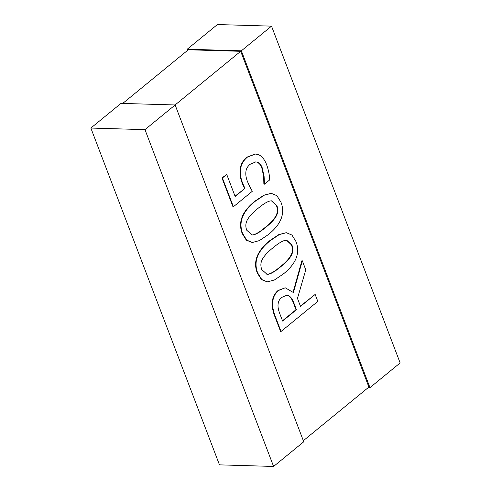 <?xml version="1.0" encoding="UTF-8"?>
<svg xmlns="http://www.w3.org/2000/svg" width="491" height="491" viewBox="0 0 491 491"><rect width="100%" height="100%" fill="white"/><g stroke="black" fill="none" stroke-linecap="round" stroke-linejoin="round"><path stroke-width="0.74" d="M258.014 154.536C261.494 155.69 264.336 158.998 266.545 164.467C268.485 169.818 269.534 174.962 269.7 179.902L264.483 184.174L264.097 176.398L262.231 167.824C261.126 164.823 259.414 162.914 257.106 162.085L255.817 161.901L250.091 164.307C247.581 166.4 246.187 168.843 245.923 171.623C245.531 174.661 246.052 177.988 247.501 181.602C249.232 185.727 250.852 188.943 252.356 191.245L233.397 206.754L222.405 177.969L226.732 174.434L235.14 196.455L244.948 188.434L242.916 183.843C240.842 178.92 240.062 174.244 240.572 169.806C240.872 164.933 243.149 160.71 247.396 157.145L255.363 154.057L258.014 154.536M264.287 183.659L263.851 183.646L264.483 184.174M263.851 183.646L263.661 176.386L264.097 176.398M263.661 176.386L261.795 167.812C260.69 164.81 258.978 162.902 256.67 162.073L257.106 162.085M256.67 162.073L255.602 161.901M222.405 177.969L221.969 177.957L232.961 206.742L233.397 206.754M221.969 177.957L226.732 174.434M235.029 196.173L244.948 188.434M244.512 188.421L242.48 183.83C240.406 178.908 239.626 174.231 240.136 169.794C240.437 164.915 242.714 160.698 246.955 157.132L255.142 154.051M266.871 274.365L268.196 274.217C271.284 273.419 275.248 270.977 280.103 266.877C285.087 262.986 288.555 259.371 290.512 256.02C292.624 252.638 292.943 248.937 291.47 244.911L286.462 240.191M285.081 240.357L286.683 240.191L291.906 244.929C293.379 248.949 293.059 252.65 290.948 256.032C288.99 259.383 285.523 262.998 280.539 266.889C275.69 270.989 271.719 273.438 268.632 274.23L267.092 274.371L261.771 269.577C260.334 265.748 260.623 262.145 262.648 258.763C264.606 255.394 268.111 251.687 273.156 247.654C278.182 243.468 282.153 241.038 285.081 240.357M295.993 241.584C300.418 252.902 296.177 263.716 283.264 274.033L274.401 279.987L267.362 281.852L261.771 279.52L257.683 272.916C253.338 261.599 257.585 250.797 270.431 240.516L279.281 234.581L286.339 232.722L291.924 235.029L295.993 241.584M267.141 281.84L261.335 279.508L257.247 272.904C252.902 261.586 257.149 250.784 269.989 240.498L278.845 234.569L286.118 232.716M282.491 320.77L295.993 309.729L293.655 303.604C292.243 299.424 290.402 296.785 288.131 295.686L288.567 295.699C290.838 296.797 292.679 299.436 294.097 303.616L296.429 309.741L282.601 321.053L279.956 314.123C278.495 310.441 277.851 307.323 278.023 304.764C278.262 301.634 279.471 299.197 281.644 297.454L286.713 295.269L288.567 295.699M288.131 295.686L286.499 295.269M295.993 309.729L296.429 309.741M305.77 269.854L297.466 298.405L300.517 306.396L315.154 294.428L317.818 301.4L281.03 331.486L275.868 317.965C273.536 312.509 272.48 307.532 272.708 303.033C272.836 297.908 274.757 293.728 278.483 290.5L285.216 287.787L293.428 292.556L302.315 260.801L305.77 269.854M300.406 306.114L315.154 294.428M285.216 287.787L278.047 290.488C274.322 293.716 272.401 297.896 272.272 303.021C272.045 307.519 273.1 312.497 275.426 317.953L280.594 331.474L281.03 331.486M293.102 292.163L301.873 260.782L302.315 260.801M251.84 234.993L253.16 234.851C256.247 234.054 260.218 231.611 265.066 227.511C270.05 223.62 273.524 219.999 275.476 216.654C277.587 213.272 277.912 209.571 276.439 205.545L271.431 200.825M270.044 200.991L271.646 200.825L276.875 205.557C278.348 209.583 278.029 213.284 275.911 216.666C273.96 220.017 270.486 223.632 265.508 227.523C260.653 231.623 256.683 234.066 253.601 234.864L252.055 235.005L246.734 230.211C245.297 226.382 245.592 222.779 247.611 219.391C249.575 216.022 253.074 212.321 258.125 208.288C263.145 204.103 267.122 201.672 270.044 200.991M280.962 202.218C285.381 213.53 281.14 224.35 268.233 234.667L259.365 240.621L252.325 242.48L246.74 240.154L242.652 233.55C238.301 222.233 242.548 211.431 255.394 201.144L264.244 195.209L271.308 193.356L276.887 195.663L280.962 202.218M252.11 242.474L246.304 240.142L242.216 233.538C237.865 222.214 242.112 211.418 254.958 201.132L263.808 195.197L271.087 193.35M303.34 440.691L368.901 387.068L240.688 51.309L175.084 104.97M368.287 387.565L369.975 387.62L400.14 362.941L271.523 26.14L241.357 50.812L369.975 387.62M241.357 50.812L187.243 49.223L187.66 50.309M240.688 51.309L188.317 49.775L122.713 103.435M187.243 49.223L217.409 24.55L271.523 26.14M121.025 103.38L175.14 104.97L303.757 441.777L273.591 466.45L219.477 464.86L90.86 128.059L121.025 103.38M175.14 104.97L144.974 129.642L90.86 128.059M144.974 129.642L273.591 466.45M261.795 167.812L262.231 167.824M242.48 183.83L242.916 183.843M240.136 169.794L240.572 169.806M246.955 157.132L247.396 157.145M291.47 244.911L291.906 244.929M290.512 256.02L290.948 256.032M280.103 266.877L280.539 266.889M268.196 274.217L268.632 274.23M257.247 272.904L257.683 272.916M269.989 240.498L270.431 240.516M293.655 303.604L294.097 303.616M275.426 317.953L275.868 317.965M272.272 303.021L272.708 303.033M278.047 290.488L278.483 290.5M276.439 205.545L276.875 205.557M275.476 216.654L275.911 216.666M265.066 227.511L265.508 227.523M253.16 234.851L253.601 234.864M242.216 233.538L242.652 233.55M254.958 201.132L255.394 201.144M255.363 154.057L254.927 154.045M267.362 281.852L266.926 281.84M286.339 232.722L285.903 232.709M252.325 242.48L251.889 242.468M271.308 193.356L270.866 193.344"/></g></svg>
